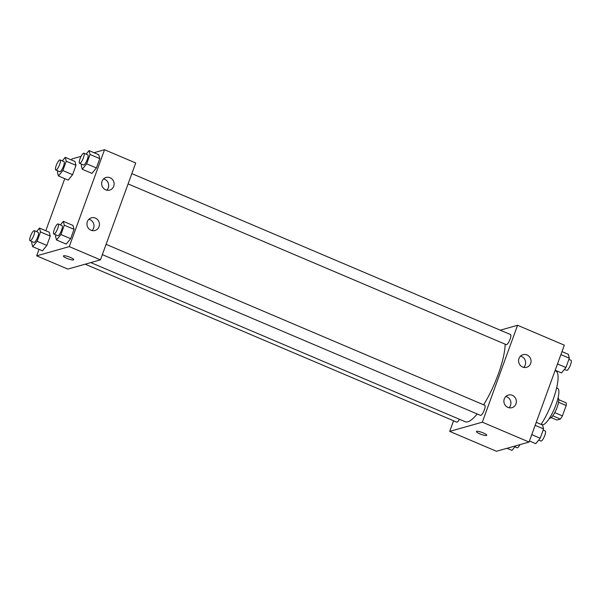 <?xml version="1.0" encoding="UTF-8"?>
<svg xmlns="http://www.w3.org/2000/svg" width="601" height="601" viewBox="0 0 601 601"><rect width="100%" height="100%" fill="white"/><g stroke="black" fill="none" stroke-linecap="round" stroke-linejoin="round"><path stroke-width="0.9" d="M558.554 402.279L566.172 405.517A10.405 2.667 -67 0 0 566.255 402.895L558.772 399.718M566.172 405.517L562.408 415.877A10.405 2.667 -67 0 1 560.38 419.047L556.894 420.031L551.17 417.597M554.746 412.624L562.408 415.877M552.762 415.809L560.38 419.047M558.036 398.065L558.066 398.072A10.953 2.81 113 0 1 557.172 407.193A10.953 2.81 113 0 1 549.494 418.228L549.464 418.221M556.639 387.945L557.593 388.359A19.713 5.056 113 0 1 555.993 404.766A19.713 5.056 113 0 1 542.17 424.637L541.216 424.231M555.061 370.622L555.797 370.937A35.046 8.985 113 0 1 552.958 400.108A35.046 8.985 113 0 1 541.103 424.411M500.242 330.189L517.574 325.284L564.331 345.162L529.068 442.051L496.471 451.268L449.706 431.398L453.575 420.768M483.294 432.93A5.477 1.067 20 0 1 486.742 435.282A5.477 1.067 20 0 1 481.228 434.418A5.477 1.067 20 0 1 476.45 431.533A5.477 1.067 20 0 1 483.294 432.93M517.574 325.284L482.31 422.172L529.068 442.051M482.31 422.172L449.706 431.398M476.45 431.533A5.477 1.067 -160 0 0 481.228 434.41A5.477 1.067 -160 0 0 486.742 435.282M518.979 358.512A6.573 6.22 -105.8 0 1 530.803 359.308A6.573 6.22 -105.8 0 1 520.256 365.318A6.573 6.22 -105.8 0 1 518.979 358.512M504.284 398.884A6.573 6.22 -105.8 0 1 516.116 399.673A6.573 6.22 -105.8 0 1 505.561 405.69A6.573 6.22 -105.8 0 1 504.284 398.884M523.696 367.399A6.573 6.22 74.2 0 0 520.511 356.13M509.009 407.771A6.573 6.22 74.2 0 0 505.817 396.502M85.169 264.185L456.73 422.112A5.477 1.405 -67 0 0 459.389 419.243M128.088 183.906L506.267 344.651A5.477 1.405 -67 0 0 506.575 344.658A5.477 1.405 -67 0 0 509.911 339.648A5.477 1.405 -67 0 0 510.55 334.569L131.837 173.606M102.343 254.636L480.53 415.381A5.477 1.405 -67 0 0 480.83 415.381A5.477 1.405 -67 0 0 484.173 410.37A5.477 1.405 -67 0 0 484.812 405.299L106.092 244.329M90.811 262.592L465.204 421.722A47.133 12.08 -67 0 0 467.833 421.782A47.133 12.08 -67 0 0 477.202 413.961M483.632 404.804A47.133 12.08 -67 0 0 505.163 344.185M100.442 259.865L135.706 162.976L104.529 149.732L69.265 246.613L100.442 259.865L67.838 269.09L36.669 255.838L39.02 249.385M110.088 177.731A6.573 6.22 -105.8 0 1 109.675 190.104A6.573 6.22 -105.8 0 1 102.042 181.299A6.573 6.22 -105.8 0 1 110.088 177.731M90.984 230.213A6.573 6.22 -105.8 0 1 91.405 217.832A6.573 6.22 -105.8 0 1 99.18 222.46A6.573 6.22 -105.8 0 1 90.984 230.213M49.222 232.189L50.244 236.088L49.222 232.189L39.478 228.049L40.5 231.941L37.112 241.264L32.694 246.695L31.673 242.804L32.101 241.632M46.848 245.411L50.244 236.088L46.848 245.411L42.438 250.835L46.848 245.411L37.112 241.264M74.967 161.466L75.989 165.358L74.967 161.466L65.224 157.327L66.245 161.218L62.85 170.541L58.44 175.973L57.418 172.074L57.846 170.902M72.593 174.681L75.989 165.358L72.593 174.681L68.176 180.112L72.593 174.681L62.85 170.541M98.767 154.735L99.781 158.626L98.767 154.735L89.023 150.588L90.045 154.487L86.649 163.81L82.232 169.234L81.218 165.343L81.646 164.171M96.393 167.949L99.781 158.626L96.393 167.949L91.976 173.373L96.393 167.949L86.649 163.81M69.265 246.613L36.669 255.838M71.549 160.009L71.932 158.949L81.067 156.365M94.004 152.707L104.529 149.732M45.804 230.739L64.758 178.655M66.238 244.104L70.648 238.672L74.043 229.349L73.022 225.458L74.043 229.349L70.648 238.672L66.238 244.104L56.494 239.964L55.472 236.073L55.901 234.893M106.76 190.186A6.573 6.22 74.2 0 0 103.575 178.918M92.066 230.559A6.573 6.22 74.2 0 0 88.88 219.29M63.683 255.786A5.477 1.067 20 0 1 69.596 257.1A5.477 1.067 20 0 1 73.698 259.722A5.477 1.067 20 0 1 68.191 258.858A5.477 1.067 20 0 1 63.413 255.981A5.477 1.067 20 0 1 63.683 255.786M63.413 255.981A5.477 1.067 -160 0 0 68.191 258.851A5.477 1.067 -160 0 0 73.698 259.722M36.571 231.633L39.478 228.049M30.05 240.753L33.949 242.413A5.477 1.405 -67 0 0 34.249 242.421A5.477 1.405 -67 0 0 37.593 237.41A5.477 1.405 -67 0 0 38.231 232.332L34.332 230.679A5.477 1.405 -67 0 0 30.899 235.171A5.477 1.405 -67 0 0 30.05 240.753A5.477 1.405 -67 0 0 30.358 240.761A5.477 1.405 -67 0 0 33.694 235.75A5.477 1.405 -67 0 0 34.332 230.679M40.5 231.941L50.244 236.088M32.694 246.695L42.438 250.835M62.316 160.903L65.224 157.327M55.795 170.03L59.687 171.683A5.477 1.405 -67 0 0 59.995 171.691A5.477 1.405 -67 0 0 63.33 166.68A5.477 1.405 -67 0 0 63.976 161.609L60.077 159.949A5.477 1.405 -67 0 0 56.644 164.441A5.477 1.405 -67 0 0 55.795 170.03A5.477 1.405 -67 0 0 56.096 170.038A5.477 1.405 -67 0 0 59.439 165.027A5.477 1.405 -67 0 0 60.077 159.949M66.245 161.218L75.989 165.358M58.44 175.973L68.176 180.112M60.37 224.894L63.278 221.318L64.299 225.21L60.904 234.533L56.494 239.964M53.85 234.022L57.741 235.682A5.477 1.405 -67 0 0 58.049 235.69A5.477 1.405 -67 0 0 61.392 230.679A5.477 1.405 -67 0 0 62.031 225.6L58.132 223.948A5.477 1.405 -67 0 0 54.699 228.433A5.477 1.405 -67 0 0 53.85 234.022A5.477 1.405 -67 0 0 54.15 234.029A5.477 1.405 -67 0 0 57.493 229.019A5.477 1.405 -67 0 0 58.132 223.948M63.278 221.318L73.022 225.458M64.299 225.21L74.043 229.349M60.904 234.533L70.648 238.672M86.116 154.172L89.023 150.588M79.587 163.299L83.486 164.952A5.477 1.405 -67 0 0 83.794 164.959A5.477 1.405 -67 0 0 87.13 159.949A5.477 1.405 -67 0 0 87.769 154.878L83.877 153.217A5.477 1.405 -67 0 0 80.444 157.71A5.477 1.405 -67 0 0 79.587 163.299A5.477 1.405 -67 0 0 79.895 163.307A5.477 1.405 -67 0 0 83.239 158.288A5.477 1.405 -67 0 0 83.877 153.217M90.045 154.487L99.781 158.626M82.232 169.234L91.976 173.373M515.703 445.829L511.977 450.412L506.996 448.293M514.884 446.828L517.123 447.783A5.477 1.405 -67 0 0 517.431 447.79A5.477 1.405 -67 0 0 519.933 444.635M536.242 422.345L542.56 425.027L543.582 428.926L540.186 438.249L535.776 443.673L529.451 440.991M535.153 425.335L543.582 428.926M531.757 434.658L540.186 438.249M538.684 440.097L540.923 441.051A5.477 1.405 -67 0 0 541.231 441.059A5.477 1.405 -67 0 0 544.566 436.041A5.477 1.405 -67 0 0 545.205 430.97L543.154 430.098M561.98 351.615L568.306 354.305L569.327 358.196L565.932 367.519L561.522 372.951L555.196 370.261M560.891 354.613L569.327 358.196M557.495 363.936L565.932 367.519M564.429 369.367L566.668 370.321A5.477 1.405 -67 0 0 566.968 370.329A5.477 1.405 -67 0 0 570.311 365.318A5.477 1.405 -67 0 0 570.95 360.247L568.899 359.368"/></g></svg>
